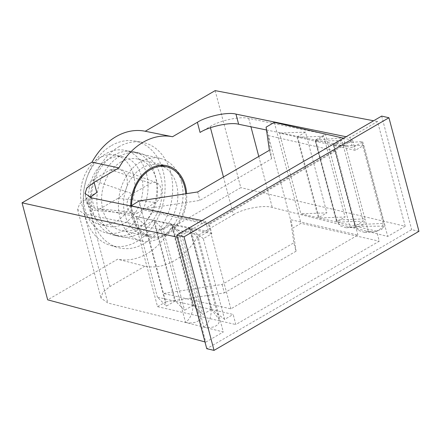 <?xml version="1.0" encoding="UTF-8"?>
<svg xmlns="http://www.w3.org/2000/svg" width="441" height="441" viewBox="0 0 441 441"><rect width="100%" height="100%" fill="white"/><g stroke="black" fill="none" stroke-linecap="round" stroke-linejoin="round"><path stroke-width="0.33" stroke-dasharray="2.21 1.65" d="M222.115 284.473L224.342 292.901L165.722 301.903L163.495 293.474L222.115 284.473L293.833 242.798L296.06 251.227L224.342 292.901M139.053 200.964L163.495 293.474L230.869 308.86L357.916 235.042L290.542 219.657L293.833 242.798M130.927 205.991L157.525 306.666L165.722 301.903M418.95 231.316L411.668 229.651L206.757 348.715M269.39 150.282L271.617 158.71L199.9 200.385L141.28 209.392L208.654 224.778L230.869 308.86M197.673 191.956L199.9 200.385M224.64 319.4L203.307 238.647L211.823 233.697L209.155 223.604L352.591 140.26L355.259 150.353L363.775 145.403L385.114 226.156L376.597 231.106L379.266 241.199L235.825 324.548L233.157 314.455L212.038 309.632L224.64 319.4L233.157 314.455M381.663 116.088L411.668 229.651M203.307 238.647L190.699 228.873L212.038 309.632M174.89 301.148L157.409 297.157L166.373 306.098L174.89 301.148L153.556 220.39L136.076 216.399L157.409 297.157M193.097 305.304L175.617 301.313L184.581 310.255L193.097 305.304L171.764 224.552L154.284 220.561L175.617 301.313M211.311 309.461L193.825 305.47L202.788 314.411L211.311 309.461L189.972 228.708L172.492 224.717L193.825 305.47M157.525 306.666L235.825 324.548M211.823 233.697L190.699 228.873M209.155 223.604L141.826 208.229M189.972 228.708L181.455 233.658L202.788 314.411M181.455 233.658L172.492 224.717M171.764 224.552L163.247 229.502L184.581 310.255M163.247 229.502L154.284 220.561M153.556 220.39L145.034 225.34L166.373 306.098M145.034 225.34L136.076 216.399M352.591 140.26L343.6 138.204M296.06 251.227L292.769 228.085L300.966 223.322L379.266 241.199M271.617 158.71L268.326 135.569L335.7 150.954L208.654 224.778M335.7 150.954L357.916 235.042M266.099 127.14L292.769 228.085M274.296 122.377L300.966 223.322M363.775 145.403L334.135 145.53L355.474 226.283L385.114 226.156M318.325 217.799L300.845 213.808L326.847 212.849L318.325 217.799L296.991 137.046L279.511 133.055L300.845 213.808M336.538 221.961L319.058 217.97L345.055 217.011L336.538 221.961L315.199 141.203L297.719 137.212L319.058 217.97M354.746 226.117L337.266 222.126L363.263 221.167L354.746 226.117L333.407 145.365L315.927 141.368L337.266 222.126M355.259 150.353L334.135 145.53M376.597 231.106L355.474 226.283M333.407 145.365L341.929 140.414L363.263 221.167M341.929 140.414L315.927 141.368M315.199 141.203L323.716 136.252L345.055 217.011M323.716 136.252L297.719 137.212M296.991 137.046L305.508 132.096L326.847 212.849M305.508 132.096L279.511 133.055M120.928 162.007A36.675 27.485 -77.1 0 1 137.763 159.058A36.675 27.485 -77.1 0 1 157.608 189.906A36.675 27.485 -77.1 0 1 138.265 227.617A36.675 27.485 -77.1 0 1 121.435 230.566A36.675 27.485 -77.1 0 1 101.584 199.718A36.675 27.485 -77.1 0 1 120.928 162.007M130.718 205.947A36.675 27.485 102.9 0 0 150.568 237.219A36.675 27.485 102.9 0 0 167.398 234.27A36.675 27.485 102.9 0 0 186.631 193.654M113.999 155.204A42.882 32.138 -77.1 0 1 133.684 151.759A42.882 32.138 -77.1 0 1 156.886 187.827A42.882 32.138 -77.1 0 1 134.268 231.922A42.882 32.138 -77.1 0 1 114.588 235.373A42.882 32.138 -77.1 0 1 91.381 199.299A42.882 32.138 -77.1 0 1 113.999 155.204M119.461 156.456A42.882 32.138 -77.1 0 1 139.147 153.005A42.882 32.138 -77.1 0 1 162.349 189.073A42.882 32.138 -77.1 0 1 139.731 233.168A42.882 32.138 -77.1 0 1 120.051 236.619A42.882 32.138 -77.1 0 1 96.844 200.55A42.882 32.138 -77.1 0 1 119.461 156.456M111.463 145.591A53.631 40.197 -77.1 0 1 134.516 140.966A53.631 40.197 -77.1 0 1 165.083 185.352A53.631 40.197 -77.1 0 1 136.809 241.541A53.631 40.197 -77.1 0 1 110.658 245.455A53.631 40.197 -77.1 0 1 83.173 199.701A53.631 40.197 -77.1 0 1 111.463 145.591M118.651 146.903A54.028 40.489 -77.1 0 1 141.875 142.245A54.028 40.489 -77.1 0 1 172.668 186.956A54.028 40.489 -77.1 0 1 144.185 243.553A54.028 40.489 -77.1 0 1 117.841 247.5A54.028 40.489 -77.1 0 1 90.157 201.405A54.028 40.489 -77.1 0 1 118.651 146.903M215.158 90.62L240.786 187.629L170.86 228.262A65.45 49.056 -77.1 0 1 146.886 253.773A65.45 49.056 -77.1 0 1 117.609 259.203L47.678 299.836M223.455 176.973L233.443 214.767L198.511 235.064A66.189 49.607 -77.1 0 1 174.377 260.675A66.189 49.607 -77.1 0 1 144.935 266.193L117.609 259.203M200.06 132.443L210.142 126.584C219.469 120.525 240.692 116.027 248.724 118.397L325.441 134.158L315.365 140.018L352.629 147.674L349.945 137.531L346.119 136.743M266.502 129.979L315.365 140.018L343.533 137.879L333.451 143.733L361.626 141.594L362.706 141.82L352.629 147.674M233.443 214.767C242.759 208.67 264.109 204.652 272.257 207.457L387.705 236.431L405.196 226.266L240.786 187.629M368.257 231.459L364.415 232.363L358.285 230.34L354.845 224.695L383.246 223.438L381.923 229.287L374.387 231.922L368.257 231.459L364.922 218.841L363.599 224.69L356.063 227.324L349.933 226.861L325.441 134.158M185.518 322.399C194.977 324.493 202.733 320.342 200.506 314.378L192.265 303.921C194.178 309.488 190.688 319.047 185.518 322.399L161.026 229.7L171.102 223.841L94.385 208.075L87.671 203.632L90.096 197.529M161.026 229.7L84.308 213.935L77.588 209.492L79.551 203.907L86.706 198.312L96.788 192.452M171.102 223.841L179.112 233.416L189.195 227.556L171.102 223.841L192.265 303.921M201.862 220.566L205.688 221.349L208.373 231.497L198.29 237.357L223.284 331.968L107.836 302.995L100.983 298.039L102.874 292.179L110.002 286.49L144.935 266.193M203.836 326.996C213.301 329.091 221.057 324.94 218.824 318.975L210.589 308.518C212.501 314.086 209.012 323.644 203.836 326.996L179.112 233.416M218.824 318.975L197.204 237.131L198.29 237.357M208.373 231.497L189.195 227.556L197.204 237.131M145.045 131.214A65.45 49.056 -77.1 0 1 145.227 131.253L172.53 136.738M405.196 226.266L377.518 121.507L349.945 137.531M377.518 121.507L373.615 120.762M198.511 235.064L170.86 228.262M362.706 141.82L387.705 236.431M205.688 221.349L178.114 237.374L177.288 237.192M178.114 237.374L205.793 342.133L204.955 341.907M205.793 342.133L223.284 331.968M383.246 223.438L361.626 141.594M210.589 308.518L189.195 227.556M349.933 226.861L346.091 227.765L339.961 225.737L336.522 220.098L364.922 218.841L343.533 137.879M354.845 224.695L333.451 143.733M336.522 220.098L315.365 140.018M141.578 176.648A35.545 26.642 -77.1 0 1 135.139 212.92A35.545 26.642 -77.1 0 1 107.847 226.305A35.545 26.642 -77.1 0 1 89.942 206.653A35.545 26.642 -77.1 0 1 96.381 170.38A35.545 26.642 -77.1 0 1 123.673 156.996A35.545 26.642 -77.1 0 1 141.578 176.648M133.568 174.818A35.545 26.642 -77.1 0 1 127.124 211.09A35.545 26.642 -77.1 0 1 99.831 224.475A35.545 26.642 -77.1 0 1 81.927 204.822A35.545 26.642 -77.1 0 1 88.371 168.55A35.545 26.642 -77.1 0 1 115.663 155.166A35.545 26.642 -77.1 0 1 133.568 174.818M181.455 181.775A42.319 31.713 -77.1 0 1 173.793 224.954A42.319 31.713 -77.1 0 1 141.302 240.891A42.319 31.713 -77.1 0 1 119.985 217.496A42.319 31.713 -77.1 0 1 127.653 174.316A42.319 31.713 -77.1 0 1 160.144 158.38A42.319 31.713 -77.1 0 1 181.455 181.775M146.495 173.793A42.319 31.713 -77.1 0 1 138.827 216.972A42.319 31.713 -77.1 0 1 106.336 232.909A42.319 31.713 -77.1 0 1 85.025 209.514A42.319 31.713 -77.1 0 1 92.687 166.329A42.319 31.713 -77.1 0 1 125.178 150.398A42.319 31.713 -77.1 0 1 146.495 173.793M185.766 193.786A35.545 26.642 -77.1 0 1 150.816 236.122A35.545 26.642 -77.1 0 1 132.912 216.465A35.545 26.642 -77.1 0 1 131.583 205.302M176.538 184.636A35.545 26.642 -77.1 0 1 170.099 220.908A35.545 26.642 -77.1 0 1 142.807 234.292A35.545 26.642 -77.1 0 1 124.902 214.64A35.545 26.642 -77.1 0 1 131.341 178.368A35.545 26.642 -77.1 0 1 158.633 164.978A35.545 26.642 -77.1 0 1 176.538 184.636M100.013 208.797L94.407 210.324L89.165 207.672L85.852 201.432C84.181 192.381 86.381 185.297 92.456 180.182L110.487 169.708L119.671 169.024L124.186 172.238L126.898 177.585C128.43 186.609 125.481 193.522 118.05 198.323L100.013 208.797L137.68 212.964A10.722 8.037 -77.1 0 1 133.551 213.957A10.722 8.037 -77.1 0 1 126.975 205.33A10.722 8.037 -77.1 0 1 132.614 193.786L150.646 183.313A10.722 8.037 -77.1 0 1 156.335 182.679A10.722 8.037 -77.1 0 1 161.362 191.989A10.722 8.037 -77.1 0 1 155.717 202.491L137.68 212.964M248.724 118.397L250.94 126.782M258.779 156.45L272.257 207.457M84.308 213.935L107.836 302.995M210.142 126.584L210.451 127.747M86.706 198.312L110.002 286.49M91.706 197.932L94.385 208.075M110.487 169.708L150.646 183.313M118.05 198.323L155.717 202.491M92.456 180.182L132.614 193.786M166.896 165.711L137.763 159.058M139.147 153.005L133.684 151.759M134.516 140.966L141.875 142.245M84.992 193.489L87.671 203.632M77.588 209.492L100.983 298.039M110.658 245.455L117.841 247.5M120.051 236.619L114.588 235.373M150.568 237.219L121.435 230.566M364.415 232.363L374.387 231.922M346.091 227.765L356.063 227.324M107.847 226.305L99.831 224.475M141.302 240.891L106.336 232.909M150.816 236.122L142.807 234.292M160.05 165.303L158.633 164.978M160.144 158.38L125.178 150.398M123.673 156.996L115.663 155.166M156.335 182.679L119.671 169.024M133.551 213.957L94.407 210.324"/><path stroke-width="0.66" d="M214.039 350.38L418.95 231.316L388.945 117.753L184.035 236.817L176.753 235.152L206.757 348.715L214.039 350.38L184.035 236.817M343.6 138.204L274.296 122.377L266.099 127.14L269.39 150.282L197.673 191.956L139.053 200.964L130.927 205.991M388.945 117.753L381.663 116.088L176.753 235.152M141.826 208.229L130.856 205.721M186.631 193.654A36.675 27.485 102.9 0 0 166.896 165.711A36.675 27.485 102.9 0 0 150.067 168.66A36.675 27.485 102.9 0 0 130.718 205.947M346.119 136.743L235.963 114.109C227.931 111.738 206.708 116.242 197.381 122.295L200.06 132.443C209.392 126.385 230.61 121.881 238.642 124.252L266.502 129.979M90.096 197.529L96.788 192.452L94.104 182.304L86.954 187.905L84.992 193.489L91.706 197.932L201.862 220.566M204.955 341.907L47.678 299.836L22.05 202.827L91.976 162.194A65.45 49.056 -77.1 0 1 145.045 131.214L172.508 136.732A66.189 49.607 -77.1 0 1 172.53 136.738L197.381 122.295M145.227 131.253L215.158 90.62L373.615 120.762M94.104 182.304L118.954 167.867A66.189 49.607 -77.1 0 1 172.508 136.732M118.954 167.867L91.976 162.194M177.288 237.192L22.05 202.827M131.583 205.302A35.545 26.642 -77.1 0 1 166.648 166.808A35.545 26.642 -77.1 0 1 184.553 186.46A35.545 26.642 -77.1 0 1 185.766 193.786M250.94 126.782L258.779 156.45M210.451 127.747L223.455 176.973M235.963 114.109L238.642 124.252M166.648 166.808L160.05 165.303"/></g></svg>
